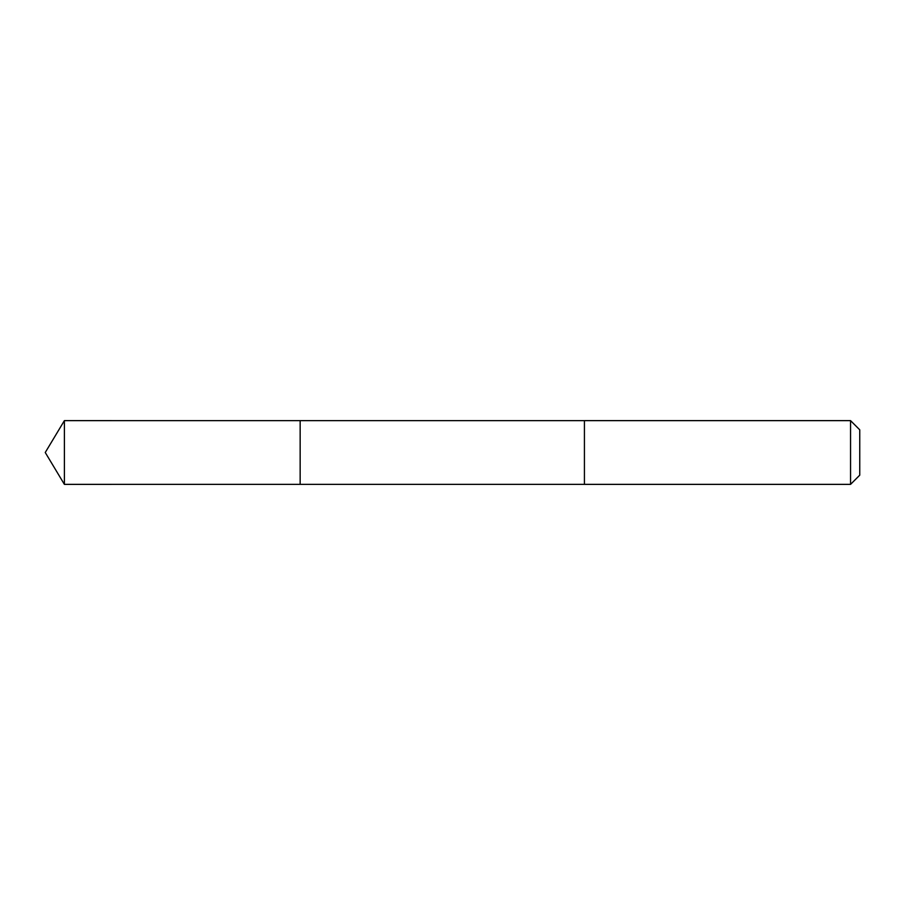 <?xml version="1.0" encoding="UTF-8"?>
<svg xmlns="http://www.w3.org/2000/svg" width="905" height="905" viewBox="0 0 905 905"><rect width="100%" height="100%" fill="white"/><g stroke="black" fill="none" stroke-linecap="round" stroke-linejoin="round"><path stroke-width="0.68" stroke-dasharray="4.53 3.39" d="M300.155 420.644L300.155 484.356L300.155 420.644M64.391 484.367L64.391 420.633M850.553 484.367L850.553 420.633M859.75 475.17L859.75 429.83"/><path stroke-width="1.36" d="M300.155 448.597L300.155 420.644L64.391 420.633L64.391 484.367L300.155 484.356L300.155 420.644L584.426 420.644L584.426 484.356L300.155 484.356L300.155 448.597M584.426 420.633L584.426 484.367L850.553 484.367L850.553 420.633L584.426 420.633M850.553 420.633L859.75 429.83L859.75 475.17L850.553 484.367M300.155 484.356L64.391 484.367L45.25 452.5L64.391 484.367M45.25 452.5L64.391 420.633"/></g></svg>
